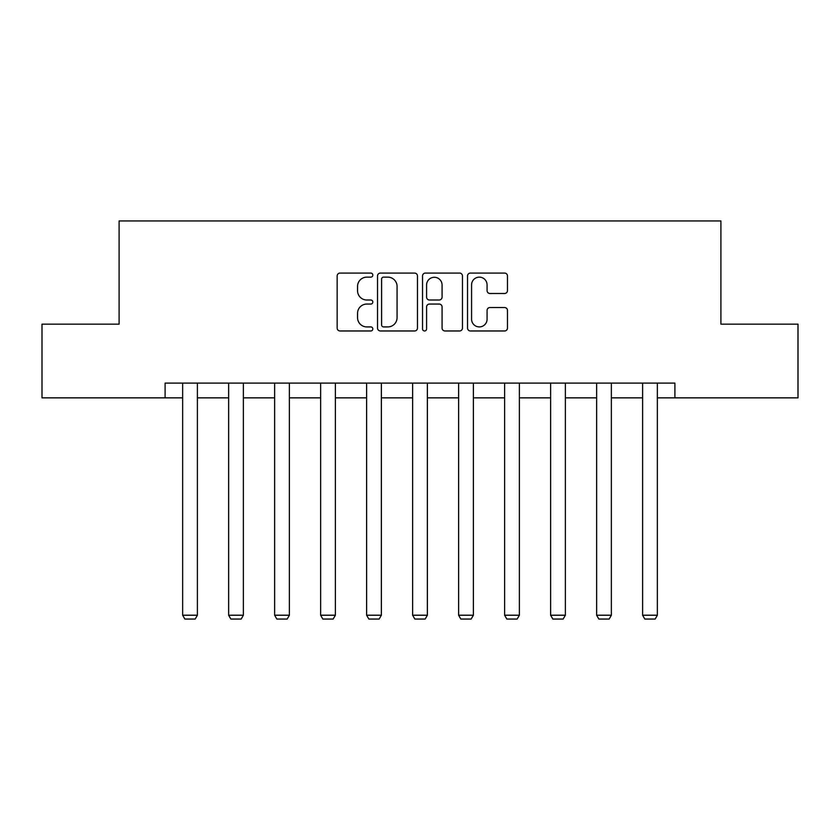 <?xml version="1.0" encoding="UTF-8"?>
<svg xmlns="http://www.w3.org/2000/svg" width="840" height="840" viewBox="0 0 840 840"><rect width="100%" height="100%" fill="white"/><g stroke="black" fill="none" stroke-linecap="round" stroke-linejoin="round"><path stroke-width="1.26" d="M372.824 275.111A2.026 2.026 0 0 0 370.797 273.084L340.053 273.084A2.898 2.898 0 0 0 337.155 275.982L337.155 328.072A2.898 2.898 0 0 0 340.053 330.971L370.797 330.971A2.026 2.026 0 0 0 372.824 328.944A2.026 2.026 0 0 0 370.797 326.918L366.818 326.918A9.261 9.261 0 0 1 357.556 317.656L357.556 313.32A9.261 9.261 0 0 1 366.818 304.059L370.797 304.059A2.026 2.026 0 0 0 372.824 302.032A2.026 2.026 0 0 0 370.797 300.006L366.818 300.006A9.261 9.261 0 0 1 357.556 290.745L357.556 286.398A9.261 9.261 0 0 1 366.818 277.137L370.797 277.137A2.026 2.026 0 0 0 372.824 275.111M504.578 293.496A2.898 2.898 0 0 0 507.476 290.598L507.476 275.982A2.898 2.898 0 0 0 504.578 273.084L470.431 273.084A2.898 2.898 0 0 0 467.534 275.982L467.534 328.072A2.898 2.898 0 0 0 470.431 330.971L504.578 330.971A2.898 2.898 0 0 0 507.476 328.072L507.476 310.422A2.898 2.898 0 0 0 504.578 307.524L489.962 307.524A2.898 2.898 0 0 0 487.074 310.422L487.074 319.179A7.739 7.739 0 0 1 479.336 326.918A7.739 7.739 0 0 1 471.587 319.179L471.587 284.886A7.739 7.739 0 0 1 479.336 277.137A7.739 7.739 0 0 1 487.074 284.886L487.074 290.598A2.898 2.898 0 0 0 489.962 293.496L504.578 293.496M165.102 397.856L42 397.856L42 324.145L119.102 324.145L119.102 220.941L720.899 220.941L720.899 324.145L798 324.145L798 397.856L674.898 397.856L674.898 383.114L165.102 383.114L165.102 397.856L182.648 397.856M417.469 275.982A2.898 2.898 0 0 0 414.572 273.084L380.425 273.084A2.898 2.898 0 0 0 377.528 275.982L377.528 328.072A2.898 2.898 0 0 0 380.425 330.971L414.572 330.971A2.898 2.898 0 0 0 417.469 328.072L417.469 275.982M425.429 273.084L459.575 273.084A2.898 2.898 0 0 1 462.473 275.982L462.473 328.072A2.898 2.898 0 0 1 459.575 330.971L444.959 330.971A2.898 2.898 0 0 1 442.071 328.072L442.071 306.947A2.898 2.898 0 0 0 439.173 304.059L429.481 304.059A2.898 2.898 0 0 0 426.584 306.947L426.584 328.944A2.026 2.026 0 0 1 424.557 330.971A2.026 2.026 0 0 1 422.531 328.944L422.531 275.982A2.898 2.898 0 0 1 425.429 273.084M197.39 397.856L228.638 397.856M243.38 397.856L274.638 397.856M289.38 397.856L320.639 397.856M335.381 397.856L366.629 397.856M381.37 397.856L412.629 397.856M427.371 397.856L458.63 397.856M473.372 397.856L504.62 397.856M519.361 397.856L550.62 397.856M565.362 397.856L596.621 397.856M611.363 397.856L642.611 397.856M657.352 397.856L674.898 397.856M383.607 277.137A2.026 2.026 0 0 0 381.581 279.163L381.581 324.891A2.026 2.026 0 0 0 383.607 326.918L387.807 326.918A9.261 9.261 0 0 0 397.068 317.656L397.068 286.398A9.261 9.261 0 0 0 387.807 277.137L383.607 277.137M442.071 285.022A7.739 7.739 0 0 0 434.322 277.284A7.739 7.739 0 0 0 426.584 285.022L426.584 297.108A2.898 2.898 0 0 0 429.481 300.006L439.173 300.006A2.898 2.898 0 0 0 442.071 297.108L442.071 285.022M197.39 383.114L197.39 615.226L182.648 615.226L182.648 383.114M197.39 615.226L195.174 619.059L184.853 619.059L182.648 615.226M243.38 383.114L243.38 615.226L228.638 615.226L228.638 383.114M243.38 615.226L241.174 619.059L230.853 619.059L228.638 615.226M289.38 383.114L289.38 615.226L274.638 615.226L274.638 383.114M289.38 615.226L287.165 619.059L276.854 619.059L274.638 615.226M335.381 383.114L335.381 615.226L320.639 615.226L320.639 383.114M335.381 615.226L333.165 619.059L322.844 619.059L320.639 615.226M381.37 383.114L381.37 615.226L366.629 615.226L366.629 383.114M381.37 615.226L379.166 619.059L368.844 619.059L366.629 615.226M427.371 383.114L427.371 615.226L412.629 615.226L412.629 383.114M427.371 615.226L425.156 619.059L414.844 619.059L412.629 615.226M473.372 383.114L473.372 615.226L458.63 615.226L458.63 383.114M473.372 615.226L471.156 619.059L460.834 619.059L458.63 615.226M519.361 383.114L519.361 615.226L504.62 615.226L504.62 383.114M519.361 615.226L517.156 619.059L506.835 619.059L504.62 615.226M565.362 383.114L565.362 615.226L550.62 615.226L550.62 383.114M565.362 615.226L563.147 619.059L552.836 619.059L550.62 615.226M611.363 383.114L611.363 615.226L596.621 615.226L596.621 383.114M611.363 615.226L609.147 619.059L598.825 619.059L596.621 615.226M657.352 383.114L657.352 615.226L642.611 615.226L642.611 383.114M657.352 615.226L655.148 619.059L644.826 619.059L642.611 615.226"/></g></svg>

